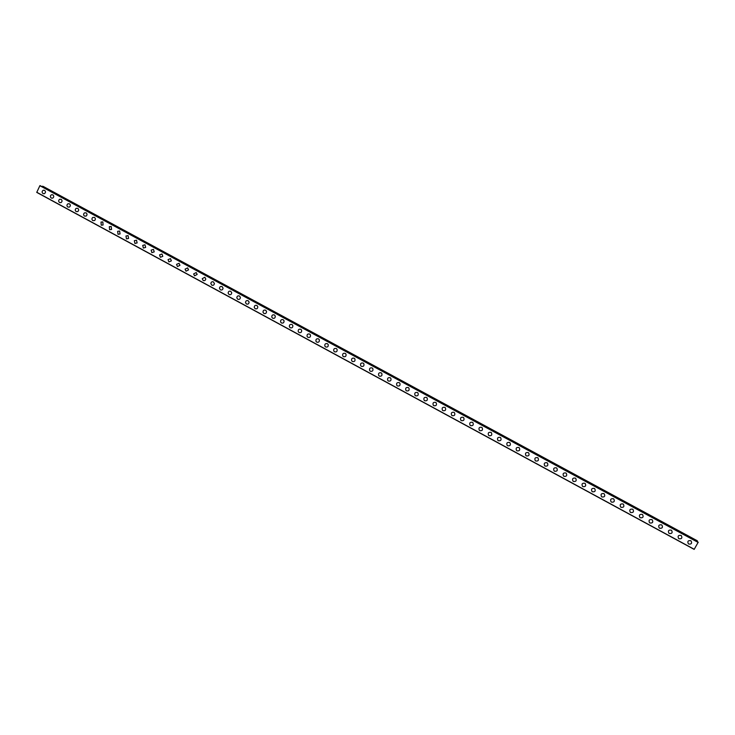 <?xml version="1.0" encoding="UTF-8"?>
<svg xmlns="http://www.w3.org/2000/svg" width="735" height="735" viewBox="0 0 735 735"><rect width="100%" height="100%" fill="white"/><g stroke="black" fill="none" stroke-linecap="round" stroke-linejoin="round"><path stroke-width="1.1" d="M44.33 193.7L43.034 193.59C41.748 192.35 41.84 191.229 43.31 190.227L44.578 190.347C45.855 191.578 45.772 192.689 44.33 193.7L43.034 193.59C41.739 192.34 41.84 191.229 43.31 190.227L44.578 190.347M52.654 198.156L51.294 198.073C50.017 196.861 50.09 195.749 51.514 194.729L52.846 194.83C54.105 196.015 54.041 197.127 52.654 198.156L51.294 198.073C50.017 196.861 50.09 195.749 51.514 194.729L52.837 194.83M61.005 202.621L59.572 202.566C58.313 201.399 58.359 200.287 59.728 199.249L61.124 199.323C62.374 200.471 62.337 201.574 61.005 202.621L59.572 202.566C58.304 201.399 58.359 200.287 59.728 199.249L61.124 199.323M69.375 207.095L67.868 207.068C66.619 205.938 66.655 204.845 67.951 203.779L69.43 203.815C70.661 204.927 70.643 206.02 69.375 207.095L67.868 207.068C66.619 205.938 66.646 204.845 67.951 203.779L69.421 203.815M77.772 211.57L76.183 211.579C74.961 210.495 74.961 209.411 76.192 208.327L77.745 208.327C78.957 209.392 78.967 210.476 77.763 211.57L76.183 211.579C74.961 210.495 74.961 209.411 76.192 208.327L77.745 208.327M86.188 216.044L84.516 216.108C83.312 215.07 83.294 213.995 84.451 212.893L86.087 212.847C87.272 213.867 87.309 214.932 86.188 216.044L84.516 216.108C83.312 215.07 83.294 213.995 84.451 212.893L86.087 212.856M94.622 220.518L92.867 220.638C91.691 219.646 91.645 218.589 92.72 217.477L94.438 217.385C95.605 218.35 95.669 219.398 94.622 220.518L92.867 220.638C91.691 219.646 91.636 218.589 92.72 217.477L94.438 217.385M103.084 225.002L101.237 225.186L101.007 222.08L102.817 221.924L103.084 225.002L101.237 225.186L101.007 222.08L102.817 221.924M111.564 229.476L109.625 229.733L109.313 226.702L111.215 226.472L111.564 229.476L109.625 229.733L109.304 226.702L111.215 226.472M120.062 233.96L118.032 234.3L117.628 231.341L119.621 231.038L120.062 233.96L118.032 234.3L117.628 231.341L119.621 231.038M128.055 235.604L128.579 238.434L126.466 238.875L125.97 236.008L128.055 235.613L125.97 236.008L126.466 238.875M136.508 240.189L137.114 242.917L134.909 243.46L134.34 240.694L136.508 240.189L134.34 240.694L134.909 243.46M145.659 247.401L143.371 248.053L142.728 245.398L144.979 244.783L145.659 247.401L143.371 248.053L142.728 245.398L144.979 244.783M154.212 251.885L151.86 252.656L151.134 250.12L153.468 249.385L154.212 251.885L151.86 252.656L151.134 250.12L153.468 249.385M162.784 256.368L160.359 257.268L159.578 254.852L161.976 253.998L162.784 256.368L160.359 257.268L159.578 254.852L161.976 253.998M171.365 260.87L168.885 261.899L168.049 259.611L170.511 258.628L171.356 260.87L168.885 261.899L168.049 259.602L170.502 258.628M179.946 265.372L177.429 266.539L176.547 264.37L179.055 263.259L179.946 265.372L177.429 266.529L176.547 264.37L179.055 263.259M188.546 269.892L185.992 271.178L185.073 269.148L187.618 267.898L188.546 269.892L185.992 271.178L185.073 269.148L187.618 267.898M197.155 274.421L194.573 275.836L193.636 273.925L196.208 272.556L197.155 274.421L194.573 275.836L193.636 273.925L196.208 272.556M205.772 278.969C205.432 280.448 204.569 280.963 203.172 280.504L202.217 278.712L204.808 277.224L205.772 278.969C205.432 280.448 204.569 280.963 203.172 280.504L202.217 278.712L204.808 277.224M214.399 283.535C214.124 285.088 213.251 285.639 211.79 285.18L210.835 283.508C211.129 281.983 212.002 281.45 213.435 281.9L214.399 283.535C214.115 285.088 213.251 285.639 211.79 285.18L210.835 283.508C211.129 281.983 212.002 281.45 213.435 281.9M223.045 288.111C222.824 289.737 221.952 290.325 220.426 289.875L219.471 288.304C219.71 286.705 220.583 286.135 222.08 286.586L223.045 288.111C222.824 289.737 221.952 290.325 220.426 289.875L219.471 288.304C219.71 286.705 220.583 286.135 222.08 286.586M230.744 291.29L231.7 292.714C231.543 294.404 230.671 295.02 229.09 294.57L228.135 293.1C228.319 291.446 229.191 290.839 230.744 291.29C229.191 290.839 228.319 291.446 228.135 293.1L229.09 294.57M240.373 297.326C240.271 299.071 239.408 299.724 237.773 299.283L236.826 297.905C236.946 296.187 237.818 295.553 239.435 295.994L240.373 297.326C240.271 299.071 239.408 299.724 237.773 299.283L236.826 297.905C236.946 296.187 237.818 295.553 239.426 295.994M249.064 301.966C249.027 303.766 248.154 304.446 246.473 304.005L245.536 302.71C245.6 300.937 246.464 300.275 248.136 300.716L249.064 301.966C249.018 303.766 248.154 304.446 246.464 304.005L245.536 302.71C245.6 300.937 246.464 300.275 248.136 300.716M257.764 306.614C257.783 308.461 256.928 309.169 255.183 308.737L254.273 307.524C254.273 305.705 255.137 305.007 256.855 305.448L257.764 306.614C257.792 308.461 256.928 309.169 255.192 308.737L254.273 307.524C254.282 305.705 255.146 305.007 256.864 305.448M266.493 311.291C266.566 313.174 265.712 313.9 263.929 313.477L263.029 312.338C262.983 310.473 263.837 309.757 265.601 310.188L266.493 311.291C266.566 313.174 265.712 313.9 263.929 313.477L263.029 312.338C262.974 310.473 263.837 309.757 265.601 310.188M275.239 315.976C275.368 317.897 274.513 318.65 272.685 318.237L271.803 317.162C271.702 315.26 272.556 314.516 274.366 314.938L275.239 315.976C275.368 317.897 274.513 318.65 272.685 318.237L271.803 317.162C271.702 315.26 272.556 314.516 274.366 314.938M284.004 320.68C284.188 322.637 283.333 323.409 281.468 322.996L280.605 321.985C280.448 320.047 281.303 319.284 283.15 319.697L284.004 320.68C284.188 322.637 283.333 323.409 281.459 322.996L280.605 321.985C280.448 320.047 281.294 319.284 283.15 319.697M292.787 325.394C293.017 327.387 292.172 328.177 290.261 327.773L289.425 326.818C289.222 324.852 290.068 324.071 291.96 324.475L292.787 325.394C293.017 327.387 292.172 328.177 290.261 327.773L289.415 326.818C289.213 324.852 290.059 324.071 291.96 324.475M301.589 330.134C301.874 332.146 301.028 332.955 299.081 332.56L298.263 331.66C298.006 329.657 298.851 328.857 300.78 329.262L301.589 330.134C301.864 332.146 301.028 332.955 299.081 332.56L298.263 331.66C298.006 329.657 298.851 328.857 300.78 329.262M310.418 334.884C310.74 336.924 309.904 337.742 307.919 337.356L307.12 336.501C306.826 334.48 307.662 333.662 309.628 334.058L310.418 334.884C310.74 336.924 309.904 337.742 307.919 337.356L307.12 336.501C306.826 334.48 307.662 333.662 309.628 334.058M319.266 339.653C319.624 341.711 318.797 342.547 316.785 342.17L316.004 341.352C315.664 339.304 316.491 338.477 318.494 338.863L319.266 339.653C319.624 341.711 318.797 342.547 316.785 342.17L315.995 341.352C315.664 339.304 316.491 338.477 318.494 338.863M328.132 344.43C328.536 346.507 327.709 347.361 325.66 346.984L324.898 346.213C324.521 344.145 325.348 343.3 327.378 343.677L328.132 344.43C328.536 346.507 327.709 347.361 325.66 346.984L324.898 346.213C324.521 344.145 325.348 343.3 327.378 343.677M337.016 349.226C337.457 351.321 336.639 352.184 334.563 351.817L333.819 351.082C333.405 348.996 334.223 348.133 336.281 348.509L337.016 349.226C337.457 351.321 336.639 352.184 334.563 351.817L333.819 351.082C333.396 348.996 334.223 348.133 336.281 348.509M345.928 354.031C346.406 356.144 345.597 357.017 343.484 356.659L342.758 355.951C342.308 353.847 343.126 352.984 345.211 353.351L345.928 354.031C346.406 356.144 345.588 357.017 343.484 356.659L342.758 355.951C342.299 353.847 343.126 352.984 345.211 353.351M354.858 358.855C355.373 360.977 354.564 361.868 352.433 361.51L351.716 360.839C351.229 358.717 352.047 357.835 354.16 358.202L354.858 358.855C355.373 360.977 354.564 361.868 352.423 361.51L351.716 360.839C351.229 358.717 352.037 357.835 354.16 358.202M363.807 363.687C364.358 365.828 363.549 366.728 361.39 366.379L360.701 365.727C360.178 363.595 360.986 362.704 363.127 363.062L363.807 363.687C364.358 365.828 363.549 366.728 361.39 366.379L360.701 365.736C360.178 363.595 360.986 362.704 363.127 363.062M372.783 368.538C373.362 370.688 372.562 371.598 370.376 371.258L369.696 370.633C369.145 368.483 369.953 367.583 372.121 367.932L372.783 368.538C373.362 370.688 372.553 371.598 370.376 371.258L369.696 370.633C369.145 368.483 369.953 367.583 372.121 367.932M381.777 373.398C382.384 375.567 381.584 376.476 379.379 376.136L378.718 375.548C378.13 373.389 378.938 372.48 381.125 372.82L381.777 373.398C382.384 375.567 381.584 376.476 379.379 376.136L378.718 375.548C378.13 373.389 378.938 372.48 381.125 372.82M390.79 378.268C391.433 380.454 390.634 381.373 388.402 381.042L387.758 380.464C387.143 378.295 387.942 377.377 390.156 377.716L390.79 378.268C391.433 380.454 390.634 381.373 388.402 381.042L387.758 380.464C387.143 378.295 387.942 377.377 390.156 377.716M399.831 383.156C400.492 385.351 399.702 386.279 397.451 385.948L396.827 385.397C396.183 383.22 396.973 382.292 399.215 382.623L399.831 383.156C400.492 385.351 399.702 386.279 397.451 385.948L396.827 385.397C396.183 383.22 396.973 382.292 399.215 382.623M408.89 388.062C409.579 390.257 408.789 391.195 406.519 390.873L405.904 390.34C405.233 388.144 406.032 387.216 408.283 387.547L408.89 388.062C409.579 390.257 408.789 391.195 406.519 390.873L405.904 390.34C405.233 388.144 406.032 387.216 408.283 387.547M417.967 392.968C418.684 395.182 417.903 396.128 415.606 395.807L415.009 395.292C414.31 393.087 415.1 392.15 417.379 392.472L417.967 392.968C418.684 395.182 417.903 396.128 415.606 395.807L415.009 395.292C414.31 393.087 415.1 392.15 417.379 392.472M427.072 397.901C427.816 400.116 427.026 401.062 424.72 400.75L424.132 400.253C423.415 398.039 424.196 397.093 426.493 397.414L427.072 397.901C427.816 400.116 427.026 401.062 424.72 400.75L424.132 400.253C423.415 398.039 424.196 397.093 426.493 397.414M436.195 402.835C436.957 405.058 436.177 406.014 433.852 405.702L433.273 405.224C432.529 403.01 433.319 402.054 435.635 402.376L436.195 402.835C436.957 405.058 436.177 406.014 433.852 405.702L433.273 405.224C432.529 403.01 433.319 402.054 435.635 402.376M445.346 407.787C446.127 410.02 445.346 410.984 443.003 410.672L442.442 410.204C441.671 407.98 442.461 407.025 444.794 407.337L445.346 407.787C446.127 410.02 445.346 410.984 443.003 410.672L442.442 410.213C441.671 407.98 442.461 407.025 444.794 407.337M454.515 412.748C455.323 414.99 454.542 415.955 452.181 415.652L451.621 415.202C450.84 412.969 451.621 412.004 453.973 412.317L454.515 412.748C455.323 414.99 454.542 415.955 452.181 415.652L451.621 415.202C450.84 412.969 451.621 412.004 453.973 412.317M463.702 417.728C464.529 419.97 463.757 420.944 461.378 420.64L460.836 420.209C460.027 417.967 460.808 416.993 463.179 417.305L463.702 417.728C464.529 419.97 463.757 420.944 461.378 420.64L460.836 420.209C460.027 417.967 460.808 416.993 463.179 417.305M472.917 422.717C473.763 424.968 472.991 425.942 470.593 425.648L470.06 425.225C469.233 422.974 470.014 422 472.403 422.303L472.917 422.717C473.763 424.968 472.991 425.942 470.593 425.648L470.06 425.225C469.233 422.974 470.014 422 472.403 422.303M482.151 427.715C483.014 429.975 482.243 430.958 479.836 430.655L479.312 430.251C478.467 427.99 479.238 427.017 481.645 427.32L482.151 427.715C483.014 429.975 482.243 430.958 479.836 430.664L479.312 430.251M491.412 432.731C492.294 434.991 491.522 435.984 489.097 435.69L488.582 435.285C487.718 433.025 488.49 432.042 490.906 432.345L491.412 432.731C492.294 435.001 491.522 435.984 489.097 435.69L488.582 435.285M500.691 437.757C501.592 440.026 500.82 441.018 498.376 440.724L497.871 440.338C496.989 438.069 497.77 437.086 500.195 437.38L500.691 437.757C501.592 440.026 500.82 441.018 498.376 440.724L497.871 440.338M509.989 442.792C510.908 445.07 510.136 446.062 507.683 445.777L507.187 445.392C506.286 443.122 507.067 442.13 509.511 442.424L509.989 442.792C510.908 445.07 510.136 446.062 507.683 445.777L507.187 445.392M519.314 447.845C520.251 450.132 519.48 451.125 517.008 450.84L516.521 450.463C515.612 448.185 516.383 447.192 518.846 447.486L519.314 447.845C520.251 450.132 519.48 451.125 517.008 450.84L516.521 450.463M528.667 452.907C529.613 455.195 528.842 456.196 526.361 455.911L525.883 455.553C524.946 453.265 525.718 452.273 528.199 452.558L528.667 452.907C529.613 455.195 528.842 456.196 526.361 455.911L525.883 455.553M538.029 457.988C538.994 460.275 538.231 461.286 535.732 460.992L535.264 460.643C534.317 458.355 535.089 457.354 537.579 457.648L538.029 457.988C538.994 460.275 538.231 461.286 535.732 461.001L535.264 460.643M547.428 463.068C548.402 465.374 547.639 466.376 545.122 466.091L544.663 465.751C543.698 463.454 544.47 462.453 546.978 462.738L547.428 463.068C548.402 465.374 547.639 466.376 545.122 466.091L544.663 465.751M556.836 468.177C557.828 470.474 557.066 471.484 554.539 471.208L554.089 470.869C553.106 468.572 553.878 467.561 556.395 467.846L556.836 468.177C557.828 470.474 557.066 471.484 554.539 471.208L554.089 470.869M566.272 473.285C567.282 475.591 566.52 476.611 563.975 476.326L563.534 475.995C562.541 473.698 563.313 472.688 565.84 472.972L566.272 473.285C567.282 475.6 566.52 476.611 563.975 476.326L563.534 476.004M575.735 478.411C576.755 480.727 575.992 481.747 573.438 481.462L572.997 481.14C571.995 478.834 572.767 477.814 575.312 478.099L575.735 478.411C576.755 480.727 575.992 481.747 573.438 481.462L572.997 481.14M585.216 483.547C586.254 485.872 585.483 486.892 582.919 486.607L582.487 486.294C581.468 483.979 582.239 482.959 584.794 483.244L585.216 483.547C586.254 485.872 585.483 486.892 582.919 486.607L582.487 486.294C581.468 483.979 582.239 482.968 584.794 483.244M594.725 488.701C595.773 491.026 595.001 492.046 592.428 491.77L591.997 491.458C590.968 489.142 591.739 488.123 594.312 488.407L594.725 488.701C595.773 491.026 595.001 492.046 592.428 491.77L591.997 491.458C590.968 489.142 591.739 488.123 594.312 488.407M604.253 493.865C605.309 496.189 604.547 497.218 601.956 496.943L601.533 496.639C600.495 494.315 601.258 493.295 603.848 493.571L604.253 493.865C605.309 496.189 604.547 497.218 601.956 496.943L601.533 496.639C600.495 494.315 601.258 493.295 603.848 493.571M613.808 499.037C614.873 501.371 614.111 502.4 611.502 502.124L611.097 501.83C610.041 499.497 610.803 498.477 613.403 498.753L613.808 499.037C614.873 501.371 614.111 502.4 611.502 502.124L611.097 501.83C610.041 499.497 610.803 498.477 613.403 498.753M623.381 504.228C624.465 506.562 623.693 507.6 621.084 507.315L620.671 507.031C619.605 504.697 620.377 503.668 622.986 503.953L623.381 504.228C624.465 506.571 623.693 507.6 621.084 507.325L620.671 507.031C619.605 504.697 620.377 503.668 622.986 503.953M632.973 509.428C634.066 511.771 633.304 512.8 630.676 512.525L630.281 512.249C629.197 509.906 629.968 508.877 632.587 509.153L632.973 509.428C634.066 511.771 633.304 512.809 630.676 512.525L630.281 512.249C629.197 509.906 629.968 508.877 632.587 509.162M642.601 514.647C643.704 516.99 642.932 518.028 640.295 517.752L639.9 517.468C638.816 515.134 639.579 514.096 642.215 514.381L642.601 514.647C643.704 516.99 642.932 518.028 640.295 517.752L639.9 517.477C638.816 515.134 639.579 514.096 642.215 514.381M652.239 519.875C653.36 522.227 652.588 523.256 649.942 522.98L649.556 522.714C648.454 520.362 649.216 519.333 651.862 519.608L652.239 519.875C653.36 522.227 652.588 523.256 649.942 522.98L649.556 522.714C648.454 520.362 649.216 519.333 651.862 519.608M661.913 525.112C663.034 527.464 662.272 528.502 659.607 528.226L659.221 527.96C658.11 525.608 658.882 524.579 661.537 524.854L661.913 525.112C663.034 527.464 662.272 528.502 659.607 528.235L659.221 527.96C658.11 525.608 658.882 524.579 661.537 524.854M671.597 530.367C672.736 532.719 671.974 533.766 669.3 533.491L668.923 533.224C667.793 530.872 668.565 529.834 671.23 530.11L671.597 530.367C672.736 532.728 671.974 533.766 669.3 533.491L668.923 533.224C667.793 530.872 668.565 529.834 671.23 530.11M681.317 535.631C682.466 537.992 681.694 539.04 679.011 538.764L678.635 538.507C677.505 536.146 678.276 535.098 680.95 535.383L681.317 535.631C682.466 537.992 681.694 539.04 679.011 538.764L678.635 538.507C677.505 536.146 678.276 535.098 680.95 535.383M691.056 540.905C692.214 543.275 691.442 544.323 688.75 544.047L688.383 543.79C687.234 541.429 688.006 540.381 690.698 540.666L691.056 540.914C692.214 543.275 691.442 544.323 688.75 544.047L688.383 543.79C687.234 541.429 688.006 540.381 690.698 540.666M697.221 541.695L697.221 540.739L43.108 186.368L41.987 186.644M697.276 541.732L41.877 186.589M698.195 542.228L39.865 185.716L36.75 192.395L694.171 549.394L698.195 542.228L40.14 185.652M698.25 542.32L39.975 185.606M698.195 542.467L39.865 185.716M694.263 549.302L36.75 192.258M697.423 541.052L42.483 186.221M697.414 541.125L42.419 186.249"/></g></svg>
